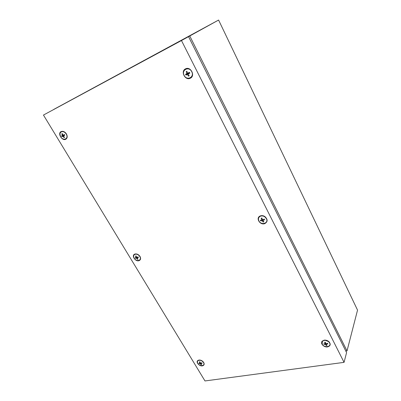 <?xml version="1.0" encoding="UTF-8"?>
<svg xmlns="http://www.w3.org/2000/svg" width="401" height="401" viewBox="0 0 401 401"><rect width="100%" height="100%" fill="white"/><g stroke="black" fill="none" stroke-linecap="round" stroke-linejoin="round"><path stroke-width="0.6" d="M218.595 20.05L189.758 35.97L53.779 109.398L218.595 20.05L357.542 310.108L347.015 350.91L345.822 351.081M189.758 35.97L347.015 350.91M65.142 132.746L66.21 133.728L66.671 135.017M66.21 134.049C69.112 138.626 63.348 141.433 60.716 136.776C59.348 133.613 60.015 131.884 62.721 131.578C64.04 131.769 65.157 132.52 66.08 133.844L66.21 134.049M61.739 136.31L61.939 136.626L62.882 136.25L64.05 137.583L64.541 137.343L63.443 135.969L64.797 135.207L64.406 134.561L62.997 135.232L62.285 133.603L61.794 133.849L62.436 135.513L61.548 135.984L61.739 136.31M62.305 133.648L61.794 133.849M64.456 134.646L62.997 135.232M63.443 135.969L64.646 134.972M64.451 137.232L64.05 137.583M63.714 134.977L62.556 135.588L62.751 135.914L63.98 135.413M63.929 135.327L62.882 136.25M62.751 135.914L61.939 136.626M62.556 135.588L61.548 135.984M63.734 135.007L62.436 135.513M191.703 71.669C194.726 77.218 186.826 81.062 184.174 75.413C181.102 69.939 188.996 65.934 191.703 71.669M185.733 74.681L185.939 75.067L187.347 74.476L188.51 76.14L189.187 75.804L188.119 74.09L189.853 73.122L189.452 72.34L187.663 73.193L186.866 71.268L186.189 71.604L186.886 73.578L185.538 74.29L185.733 74.681M186.901 71.353L186.189 71.604M189.503 72.441L187.663 73.193M188.119 74.09L188.595 73.388L189.703 72.837M189.051 75.588L188.51 76.14M188.024 73.092L186.44 73.964L186.64 74.355L188.355 73.744M188.254 73.553L187.347 74.476M186.64 74.355L185.939 75.067M186.44 73.964L185.538 74.29M188.054 73.162L186.886 73.578M329.607 342.955C331.817 346.96 324.058 348.118 322.198 344.103L322.424 341.341C324.289 339.883 326.414 340.058 328.795 341.873L329.607 342.955M323.868 344.153L325.497 344.494L326.289 345.527L326.955 345.426L326.254 344.374L327.863 343.832L327.577 343.271L325.928 343.732L325.291 342.173L324.63 342.279L325.166 343.852L323.727 343.873L323.868 344.153M325.356 340.359L328.359 341.497M326.284 343.637L326.254 344.374M326.539 344.81L326.289 345.527M325.838 343.517L325.497 344.494M324.208 343.868L324.013 344.429M325.662 343.096L325.166 343.852M203.497 362.519C205.708 365.973 199.783 366.86 197.843 363.396C197.227 362.293 197.267 361.406 197.969 360.725C199.848 359.772 201.678 360.354 203.457 362.459L203.497 362.519M199.026 363.486L200.244 363.812L201.086 364.689L201.598 364.614L200.821 363.722L202.114 363.266L201.823 362.785L200.49 363.171L199.904 361.812L199.397 361.892L199.909 363.256L198.886 363.241L199.026 363.486M200.129 360.273L200.45 360.148M201.016 363.02L200.821 363.722M201.302 364.283L201.086 364.689M200.6 363.141L200.244 363.812M199.427 363.256L199.177 363.722M200.325 362.805L199.909 363.256M266.409 218.63C268.976 223.312 261.106 225.613 258.901 220.881C258.059 218.936 258.455 217.432 260.089 216.365C261.582 215.653 263.136 215.793 264.76 216.796L266.409 218.63M260.53 220.6L260.705 220.926L262.164 220.71L263.121 222.019L263.793 221.818L262.936 220.48L264.61 219.758L264.274 219.101L262.55 219.728L261.843 218.004L261.171 218.209L261.778 219.959L260.369 220.269L260.53 220.6M263.146 219.512L262.936 220.48M263.492 221.352L263.121 222.019M262.871 219.613L263.051 219.964M262.755 219.658L262.164 220.71M261.988 219.778L262.505 219.623M261.166 220.099L260.705 220.926M262.414 219.407L261.778 219.959M139.553 255.808L139.804 256.525C142.325 260.475 136.435 262.194 134.19 258.199C133.277 256.44 133.488 255.161 134.831 254.369C136.646 253.833 138.285 254.515 139.738 256.419L139.804 256.52M135.307 258.049L136.5 258.209L137.488 259.292L137.994 259.141L137.077 258.038L138.4 257.447L138.064 256.891L136.691 257.402L136.049 255.923L135.548 256.074L136.114 257.572L135.147 257.768L135.307 258.049M137.453 254.48L138.2 254.63M137.553 257.086L137.077 258.038M137.784 258.896L137.488 259.292M137.262 257.191L136.5 258.209M136.36 257.397L136.651 257.312M136.029 257.592L135.483 258.319M136.611 257.221L136.114 257.572M134.977 254.028L134.681 254.134C131.162 255.502 135.418 261.938 138.992 260.685C140.746 259.913 141.062 258.46 139.939 256.334C138.52 254.44 136.866 253.673 134.977 254.028M260.62 215.808L259.928 216.094C255.577 218.159 260.038 225.287 264.65 223.693C267.858 221.878 267.938 219.497 264.886 216.545C263.477 215.663 262.059 215.417 260.62 215.808M199.939 360.053L199.653 360.228M325.246 340.113L324.519 340.369M198.911 360.058L197.773 360.549C195.613 362.158 199.387 366.464 202.405 365.852C204.174 365.381 204.595 364.238 203.663 362.414C202.405 360.72 200.821 359.938 198.911 360.058M324.168 340.163L322.173 341.166C319.953 343.366 323.978 347.592 327.602 346.885C330.499 345.973 330.965 344.258 329 341.732C327.582 340.479 325.968 339.958 324.168 340.163M185.518 68.847C180.229 71.253 185.252 80.997 190.31 78.23C195.658 75.919 190.63 65.995 185.518 68.847M61.117 131.543C57.238 133.277 62.115 141.317 65.779 139.272C67.503 138.079 67.664 136.215 66.255 133.688C65.273 132.3 64.09 131.503 62.701 131.292L61.117 131.543M344.063 362.359L346.579 352.594L188.545 36.641L43.458 115.057L204.986 380.95L344.063 362.359L181.473 40.541L43.458 115.057M188.545 36.641L181.473 40.541M66.902 135.879L66.937 135.042M65.228 132.505L64.416 132.195M328.76 341.842L328.314 341.176M203.117 361.712L203.477 362.334M264.881 216.876L264.169 216.45M140.099 257.106L140.064 256.545M137.398 254.224L136.831 254.264M139.508 255.753L139.738 256.419M260.444 216.194L259.928 216.094M63.543 131.769L62.701 131.292M328.494 341.306L329 341.732"/></g></svg>
